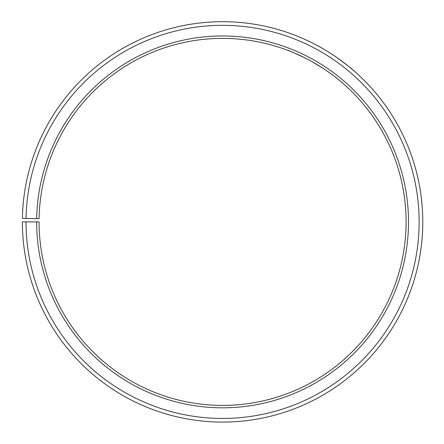 <?xml version="1.0" encoding="UTF-8"?>
<svg xmlns="http://www.w3.org/2000/svg" width="444" height="444" viewBox="0 0 444 444"><rect width="100%" height="100%" fill="white"/><g stroke="black" fill="none" stroke-linecap="round" stroke-linejoin="round"><path stroke-width="0.67" d="M26.024 221.889L22.378 221.889A200.2 200.2 0 0 0 321.661 395.848A200.2 200.2 0 0 0 324.686 49.689A200.2 200.2 0 0 0 22.411 218.398L26.052 218.459A196.553 196.553 0 0 1 322.827 52.825A196.553 196.553 0 0 1 319.863 392.679A196.553 196.553 0 0 1 26.024 221.889L39.061 221.889A183.516 183.516 0 0 0 313.409 381.352A183.516 183.516 0 0 0 316.178 64.041A183.516 183.516 0 0 0 39.089 218.687L36.68 218.648A185.919 185.919 0 0 1 317.405 61.971A185.919 185.919 0 0 1 314.596 383.444A185.919 185.919 0 0 1 36.652 221.889M26.052 218.459L36.68 218.648M332.473 74.919L327.694 71.467M322.594 68.026L311.46 61.339M305.888 58.375C294.017 52.808 287.69 50.022 286.918 50.028C286.508 49.878 301.803 55.289 317.072 64.574C332.434 73.687 344.427 84.676 344.117 84.393M336.447 57.232C346.98 64.99 352.447 69.203 352.841 69.875L352.347 69.453M309.324 41.464C316.322 44.789 323.648 48.895 331.291 53.785"/></g></svg>
